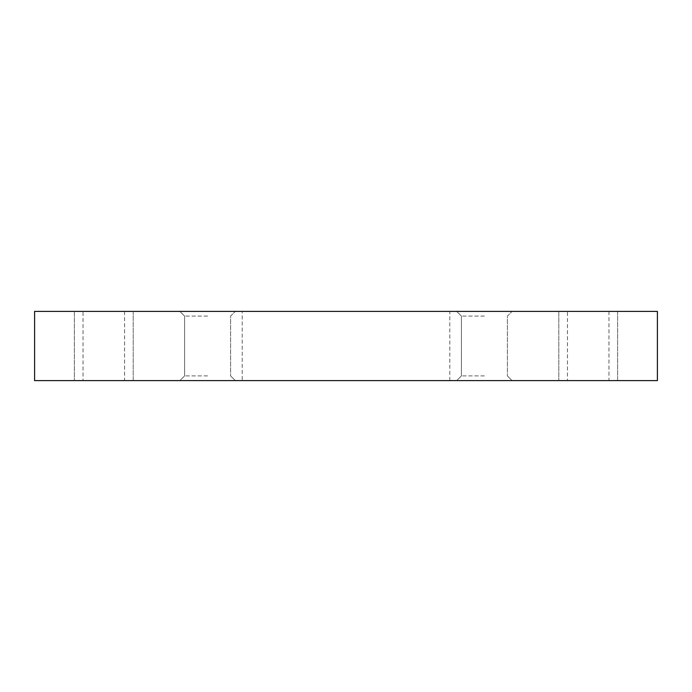 <?xml version="1.0" encoding="UTF-8"?>
<svg xmlns="http://www.w3.org/2000/svg" width="692" height="692" viewBox="0 0 692 692"><rect width="100%" height="100%" fill="white"/><g stroke="black" fill="none" stroke-linecap="round" stroke-linejoin="round"><path stroke-width="0.52" stroke-dasharray="3.46 2.59" d="M449.8 311.4L242.2 311.4L242.2 380.6L449.8 380.6L449.8 311.4L242.2 311.4M124.56 311.4L83.04 311.4L83.04 380.6L124.56 380.6L124.56 311.4L83.04 311.4M608.96 311.4L567.44 311.4L567.44 380.6L608.96 380.6L608.96 311.4L567.44 311.4M207.6 316.08L184.6 316.08L207.6 316.08M207.6 375.92L184.6 375.92L207.6 375.92M207.6 311.4L179.92 311.4L207.6 311.4M207.6 380.6L235.28 380.6L207.6 380.6M484.4 316.08L461.4 316.08L484.4 316.08M484.4 375.92L461.4 375.92L484.4 375.92M484.4 311.4L456.72 311.4L484.4 311.4M484.4 380.6L512.08 380.6L484.4 380.6M133.21 311.4L74.39 311.4L74.39 380.6L133.21 380.6L133.21 311.4L74.39 311.4L74.39 380.6L133.21 380.6L133.21 311.4L74.39 311.4L133.21 311.4M617.61 311.4L558.79 311.4L558.79 380.6L617.61 380.6L617.61 311.4L558.79 311.4L558.79 380.6L617.61 380.6L617.61 311.4L558.79 311.4L617.61 311.4M617.61 380.6L558.79 380.6L617.61 380.6M133.21 380.6L74.39 380.6L133.21 380.6M608.96 380.6L567.44 380.6M124.56 380.6L83.04 380.6M449.8 380.6L242.2 380.6M34.6 380.6L657.4 380.6L657.4 311.4L34.6 311.4L34.6 380.6M184.6 375.92L184.6 316.08L179.92 311.4L184.6 316.08L184.6 375.92L179.92 380.6L184.6 375.92M230.6 375.92L235.28 380.6L230.6 375.92L230.6 316.08L235.28 311.4L230.6 316.08L230.6 375.92M461.4 375.92L461.4 316.08L456.72 311.4L461.4 316.08L461.4 375.92L456.72 380.6L461.4 375.92M507.4 375.92L512.08 380.6L507.4 375.92L507.4 316.08L512.08 311.4L507.4 316.08L507.4 375.92"/><path stroke-width="1.04" d="M657.4 380.6L34.6 380.6L34.6 311.4L657.4 311.4L657.4 380.6"/></g></svg>
